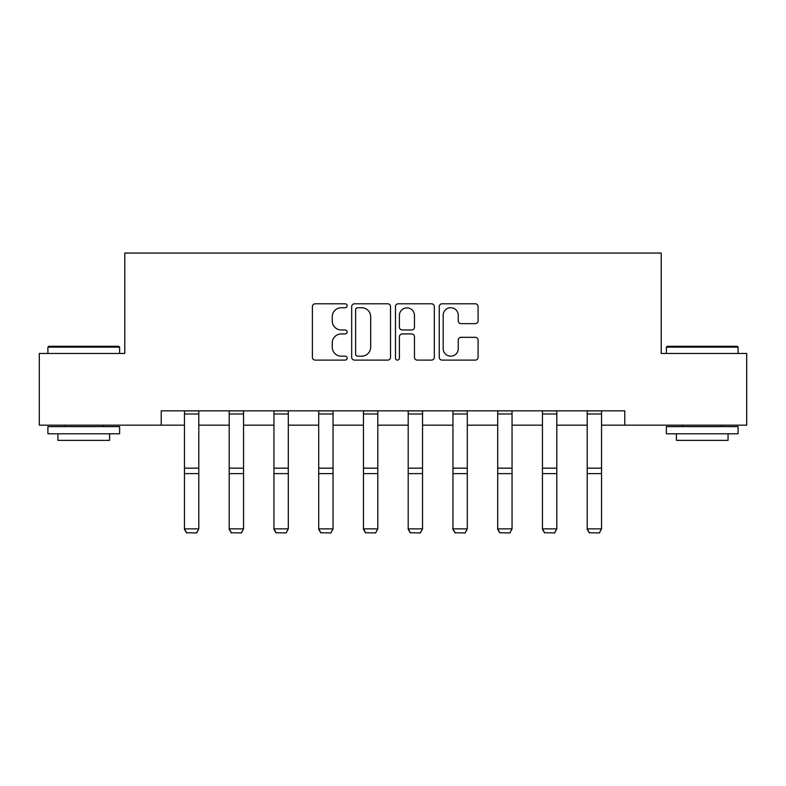 <?xml version="1.0" encoding="UTF-8"?>
<svg xmlns="http://www.w3.org/2000/svg" width="786" height="786" viewBox="0 0 786 786"><rect width="100%" height="100%" fill="white"/><g stroke="black" fill="none" stroke-linecap="round" stroke-linejoin="round"><path stroke-width="1.18" d="M347.107 305.764A1.975 1.975 0 0 0 345.133 303.789L315.215 303.789A2.82 2.82 0 0 0 312.396 306.609L312.396 357.286A2.82 2.82 0 0 0 315.215 360.106L345.133 360.106A1.975 1.975 0 0 0 347.107 358.131A1.975 1.975 0 0 0 345.133 356.166L341.262 356.166A9.01 9.01 0 0 1 332.252 347.157L332.252 342.932A9.01 9.01 0 0 1 341.262 333.922L345.133 333.922A1.975 1.975 0 0 0 347.107 331.947A1.975 1.975 0 0 0 345.133 329.973L341.262 329.973A9.01 9.01 0 0 1 332.252 320.963L332.252 316.738A9.01 9.01 0 0 1 341.262 307.729L345.133 307.729A1.975 1.975 0 0 0 347.107 305.764M475.294 323.645A2.82 2.82 0 0 0 478.104 320.826L478.104 306.609A2.82 2.82 0 0 0 475.294 303.789L442.066 303.789A2.82 2.82 0 0 0 439.246 306.609L439.246 357.286A2.82 2.82 0 0 0 442.066 360.106L475.294 360.106A2.82 2.82 0 0 0 478.104 357.286L478.104 340.112A2.82 2.82 0 0 0 475.294 337.302L461.068 337.302A2.82 2.82 0 0 0 458.258 340.112L458.258 348.63A7.536 7.536 0 0 1 450.722 356.166A7.536 7.536 0 0 1 443.186 348.63L443.186 315.265A7.536 7.536 0 0 1 450.722 307.729A7.536 7.536 0 0 1 458.258 315.265L458.258 320.826A2.82 2.82 0 0 0 461.068 323.645L475.294 323.645M161.218 425.177L39.3 425.177L39.3 353.464L124.787 353.464L124.787 253.063L661.213 253.063L661.213 353.464L746.7 353.464L746.7 425.177L624.782 425.177L624.782 410.832L161.218 410.832L161.218 425.177L184.455 425.177M390.534 306.609A2.82 2.82 0 0 0 387.724 303.789L354.496 303.789A2.82 2.82 0 0 0 351.676 306.609L351.676 357.286A2.82 2.82 0 0 0 354.496 360.106L387.724 360.106A2.82 2.82 0 0 0 390.534 357.286L390.534 306.609M398.276 303.789L431.504 303.789A2.82 2.82 0 0 1 434.324 306.609L434.324 357.286A2.82 2.82 0 0 1 431.504 360.106L417.287 360.106A2.82 2.82 0 0 1 414.468 357.286L414.468 336.732A2.82 2.82 0 0 0 411.658 333.922L402.226 333.922A2.82 2.82 0 0 0 399.406 336.732L399.406 358.131A1.975 1.975 0 0 1 397.431 360.106A1.975 1.975 0 0 1 395.466 358.131L395.466 306.609A2.82 2.82 0 0 1 398.276 303.789M198.799 425.177L229.198 425.177M243.542 425.177L273.95 425.177M288.295 425.177L318.703 425.177M333.048 425.177L363.456 425.177M377.801 425.177L408.199 425.177M422.544 425.177L452.952 425.177M467.297 425.177L497.705 425.177M512.05 425.177L542.458 425.177M556.802 425.177L587.201 425.177M601.545 425.177L624.782 425.177M357.591 307.729A1.975 1.975 0 0 0 355.626 309.704L355.626 354.191A1.975 1.975 0 0 0 357.591 356.166L361.678 356.166A9.01 9.01 0 0 0 370.687 347.157L370.687 316.738A9.01 9.01 0 0 0 361.678 307.729L357.591 307.729M414.468 315.402A7.536 7.536 0 0 0 406.942 307.876A7.536 7.536 0 0 0 399.406 315.402L399.406 327.163A2.82 2.82 0 0 0 402.226 329.973L411.658 329.973A2.82 2.82 0 0 0 414.468 327.163L414.468 315.402M184.455 529.371L186.606 532.937L184.455 528.86L198.799 528.86L196.647 532.937L186.606 532.731L196.647 532.937M198.799 410.832L198.799 528.86L196.647 532.731M184.455 410.832L184.455 528.86L186.606 532.731M48.771 346.292L118.765 346.292L119.619 347.147L47.907 347.147L48.771 346.292M83.768 433.784L47.907 433.784L47.907 426.611L119.619 426.611L119.619 433.784L83.768 433.784M109.578 433.784L109.578 440.376L57.948 440.376L57.948 433.784M667.235 346.292L737.229 346.292L738.093 347.147L666.381 347.147L667.235 346.292M702.232 433.784L666.381 433.784L666.381 426.611L738.093 426.611L738.093 433.784L702.232 433.784M728.052 433.784L728.052 440.376L676.422 440.376L676.422 433.784M229.198 529.371L231.349 532.937L229.198 528.86L243.542 528.86L241.39 532.937L231.349 532.731L241.39 532.937M273.95 529.371L276.102 532.937L273.95 528.86L288.295 528.86L286.143 532.937L276.102 532.731L286.143 532.937M243.542 410.832L243.542 528.86L241.39 532.731M229.198 410.832L229.198 528.86L231.349 532.731M288.295 410.832L288.295 528.86L286.143 532.731M273.95 410.832L273.95 528.86L276.102 532.731M318.703 529.371L320.855 532.937L318.703 528.86L333.048 528.86L330.896 532.937L320.855 532.731L330.896 532.937M363.456 529.371L365.608 532.937L363.456 528.86L377.801 528.86L375.649 532.937L365.608 532.731L375.649 532.937M408.199 529.371L410.351 532.937L408.199 528.86L422.544 528.86L420.392 532.937L410.351 532.731L420.392 532.937M333.048 410.832L333.048 528.86L330.896 532.731M318.703 410.832L318.703 528.86L320.855 532.731M377.801 410.832L377.801 528.86L375.649 532.731M363.456 410.832L363.456 528.86L365.608 532.731M422.544 410.832L422.544 528.86L420.392 532.731M408.199 410.832L408.199 528.86L410.351 532.731M452.952 529.371L455.104 532.937L452.952 528.86L467.297 528.86L465.145 532.937L455.104 532.731L465.145 532.937M467.297 410.832L467.297 528.86L465.145 532.731M452.952 410.832L452.952 528.86L455.104 532.731M497.705 529.371L499.857 532.937L497.705 528.86L512.05 528.86L509.898 532.937L499.857 532.731L509.898 532.937M512.05 410.832L512.05 528.86L509.898 532.731M497.705 410.832L497.705 528.86L499.857 532.731M542.458 529.371L544.61 532.937L542.458 528.86L556.802 528.86L554.651 532.937L544.61 532.731L554.651 532.937M556.802 410.832L556.802 528.86L554.651 532.731M542.458 410.832L542.458 528.86L544.61 532.731M587.201 529.371L589.353 532.937L587.201 528.86L601.545 528.86L599.394 532.937L589.353 532.731L599.394 532.937M601.545 410.832L601.545 528.86L599.394 532.731M587.201 410.832L587.201 528.86L589.353 532.731M198.799 410.891L184.455 410.891M198.799 468.171L184.455 468.171M198.799 473.604L184.455 473.604M198.799 413.976L184.455 413.976M243.542 410.891L229.198 410.891M243.542 468.171L229.198 468.171M243.542 473.604L229.198 473.604M243.542 413.976L229.198 413.976M288.295 410.891L273.95 410.891M288.295 468.171L273.95 468.171M288.295 473.604L273.95 473.604M288.295 413.976L273.95 413.976M333.048 410.891L318.703 410.891M333.048 468.171L318.703 468.171M333.048 473.604L318.703 473.604M333.048 413.976L318.703 413.976M377.801 410.891L363.456 410.891M377.801 468.171L363.456 468.171M377.801 473.604L363.456 473.604M377.801 413.976L363.456 413.976M422.544 410.891L408.199 410.891M422.544 468.171L408.199 468.171M422.544 473.604L408.199 473.604M422.544 413.976L408.199 413.976M467.297 410.891L452.952 410.891M467.297 468.171L452.952 468.171M467.297 473.604L452.952 473.604M467.297 413.976L452.952 413.976M512.05 410.891L497.705 410.891M512.05 468.171L497.705 468.171M512.05 473.604L497.705 473.604M512.05 413.976L497.705 413.976M556.802 410.891L542.458 410.891M556.802 468.171L542.458 468.171M556.802 473.604L542.458 473.604M556.802 413.976L542.458 413.976M601.545 410.891L587.201 410.891M601.545 468.171L587.201 468.171M601.545 473.604L587.201 473.604M601.545 413.976L587.201 413.976M47.907 353.464L47.907 347.147M64.256 426.611L64.256 425.177M103.271 426.611L103.271 425.177M119.619 353.464L119.619 347.147M666.381 353.464L666.381 347.147M682.729 426.611L682.729 425.177M721.745 426.611L721.745 425.177M738.093 353.464L738.093 347.147"/></g></svg>
